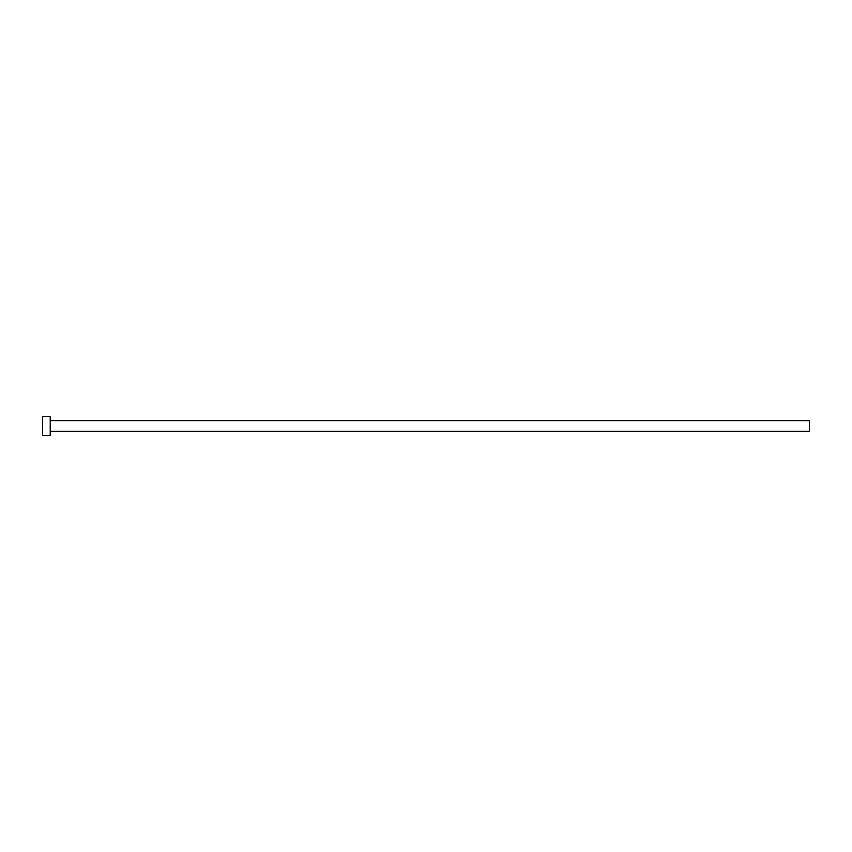 <?xml version="1.0" encoding="UTF-8"?>
<svg xmlns="http://www.w3.org/2000/svg" width="852" height="852" viewBox="0 0 852 852"><rect width="100%" height="100%" fill="white"/><g stroke="black" fill="none" stroke-linecap="round" stroke-linejoin="round"><path stroke-width="1.28" d="M50.268 420.632L809.4 420.632L809.4 431.368L50.268 431.368M50.268 426L50.268 435.202L42.6 435.202L42.6 416.798L50.268 416.798L50.268 426"/></g></svg>
